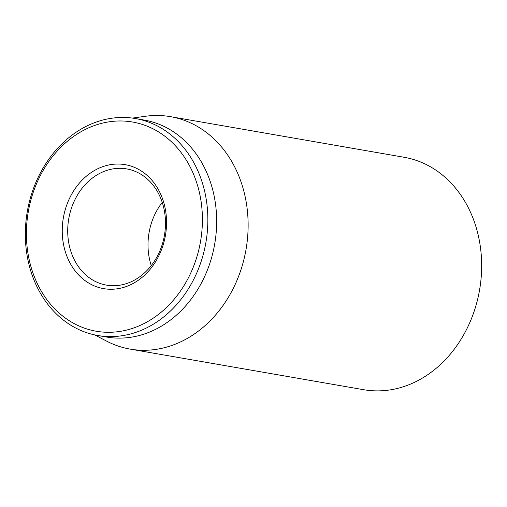 <?xml version="1.0" encoding="UTF-8"?>
<svg xmlns="http://www.w3.org/2000/svg" width="507" height="507" viewBox="0 0 507 507"><rect width="100%" height="100%" fill="white"/><g stroke="black" fill="none" stroke-linecap="round" stroke-linejoin="round"><path stroke-width="0.76" d="M130.141 349.108L363.671 389.712A117.966 97.103 -80.1 0 0 479.546 290.124A117.966 97.103 -80.1 0 0 404.085 157.271L170.555 116.667A117.966 97.103 99.9 0 1 232.472 162.798A117.966 97.103 99.9 0 1 230.907 292.907A117.966 97.103 99.9 0 1 130.141 349.108A117.966 97.103 99.9 0 1 106.362 340.996L94.758 334.912M75.537 262.068A58.983 48.552 99.9 0 1 76.323 197.014A58.983 48.552 99.9 0 1 126.699 168.907A58.983 48.552 99.9 0 1 157.658 191.976A58.983 48.552 99.9 0 1 156.878 257.03A58.983 48.552 99.9 0 1 106.495 285.13A58.983 48.552 99.9 0 1 75.537 262.068M158.197 189.257A62.912 51.79 -80.1 0 0 67.989 201.824A62.912 51.79 -80.1 0 0 117.016 288.832A62.912 51.79 -80.1 0 0 158.197 189.257M162.24 202.407A58.983 48.552 -80.1 0 0 151.251 265.592M40.49 289.719A106.166 87.388 99.9 0 1 109.987 121.686A106.166 87.388 99.9 0 1 192.717 268.507A106.166 87.388 99.9 0 1 40.49 289.719M39.952 292.438A110.101 90.626 -80.1 0 0 97.737 335.495A110.101 90.626 -80.1 0 0 191.785 283.039A110.101 90.626 -80.1 0 0 193.243 161.6A110.101 90.626 -80.1 0 0 135.458 118.549A110.101 90.626 -80.1 0 0 41.416 171.005A110.101 90.626 -80.1 0 0 39.952 292.438M97.737 335.495L106.54 337.022A110.101 90.626 -80.1 0 0 200.582 284.566A110.101 90.626 -80.1 0 0 202.046 163.134A110.101 90.626 -80.1 0 0 144.254 120.077L135.458 118.549M132.454 118.087L145.433 116.274A117.966 97.103 99.9 0 1 170.555 116.667"/></g></svg>
